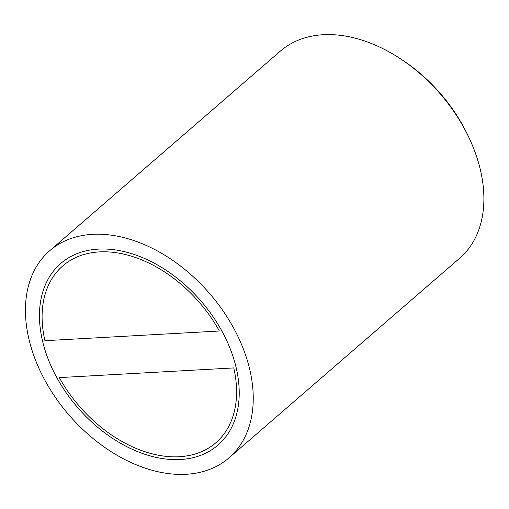 <?xml version="1.0" encoding="UTF-8"?>
<svg xmlns="http://www.w3.org/2000/svg" width="509" height="509" viewBox="0 0 509 509"><rect width="100%" height="100%" fill="white"/><g stroke="black" fill="none" stroke-linecap="round" stroke-linejoin="round"><path stroke-width="0.76" d="M469.311 138.378L468.242 136.088A130.654 88.623 -130.9 0 0 402.498 60.132L400.392 58.739A136.978 92.912 49.1 0 1 469.311 138.378A136.978 92.912 49.1 0 1 459.633 258.267L228.98 457.884A136.978 92.912 49.1 0 1 186.116 474.273A136.978 92.912 49.1 0 1 49.691 388.59A136.978 92.912 49.1 0 1 49.704 250.733A136.978 92.912 49.1 0 1 92.568 234.344A136.978 92.912 49.1 0 1 228.993 320.034A136.978 92.912 49.1 0 1 228.98 457.884M49.704 250.733L280.357 51.116A136.978 92.912 49.1 0 1 323.221 34.727A136.978 92.912 49.1 0 1 400.392 58.739M180.358 459.512A120.118 81.478 49.1 0 1 60.724 384.371A120.118 81.478 49.1 0 1 60.736 263.484A120.118 81.478 49.1 0 1 98.326 249.111A120.118 81.478 49.1 0 1 217.954 324.252A120.118 81.478 49.1 0 1 217.947 445.14A120.118 81.478 49.1 0 1 180.358 459.512M219.36 331.015A116.955 79.334 -130.9 0 0 62.804 265.876A116.955 79.334 -130.9 0 0 44.932 340.693L219.36 331.015L44.932 340.693A116.955 79.334 49.1 0 1 62.804 265.876A116.955 79.334 49.1 0 1 219.36 331.015M59.324 377.608A116.955 79.334 -130.9 0 0 215.88 442.747A116.955 79.334 -130.9 0 0 233.752 367.924L59.324 377.608L233.752 367.924A116.955 79.334 49.1 0 1 215.88 442.747A116.955 79.334 49.1 0 1 59.324 377.608M98.326 249.111A120.118 81.478 -130.9 0 0 60.736 263.484A120.118 81.478 -130.9 0 0 77.731 407.633A120.118 81.478 -130.9 0 0 217.947 445.14A120.118 81.478 -130.9 0 0 217.954 324.252A120.118 81.478 -130.9 0 0 98.326 249.111"/></g></svg>
